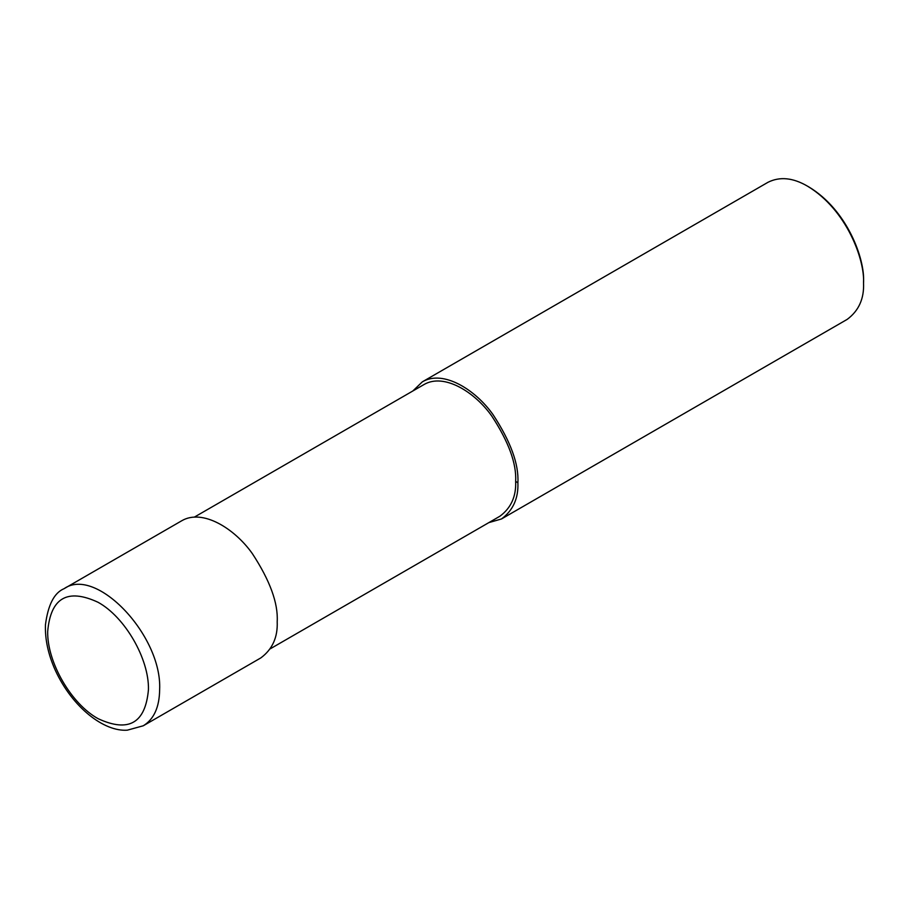 <?xml version="1.0" encoding="UTF-8"?>
<svg xmlns="http://www.w3.org/2000/svg" width="909" height="909" viewBox="0 0 909 909"><rect width="100%" height="100%" fill="white"/><g stroke="black" fill="none" stroke-linecap="round" stroke-linejoin="round"><path stroke-width="1.36" d="M143.27 725.78L260.803 657.923C272.382 649.367 277.847 637.289 277.2 621.688C278.245 603.178 269.95 580.476 252.327 553.592C234.783 528.697 202.548 508.392 181.641 520.812L64.084 588.68C54.267 592.748 48.041 604.792 45.45 624.801C44.939 639.391 48.234 654.582 55.347 670.388C72.777 708.1 104.41 731.859 127.305 730.177L143.27 725.78C153.962 719.224 159.427 707.145 159.643 689.556C162.234 635.721 96.172 565.966 64.107 588.668M270.303 648.787L499.916 516.221C511.028 507.995 516.278 496.405 515.653 481.429C516.653 463.658 508.699 441.865 491.78 416.061C474.941 392.154 443.99 372.656 423.924 384.587L194.299 517.153M488.837 522.618L501.495 518.959C513.074 510.403 518.539 498.314 517.891 482.724C518.937 464.204 510.653 441.513 493.03 414.629C475.487 389.734 443.251 369.418 422.333 381.848L412.834 390.984M501.495 518.959L847.154 319.4C858.732 310.833 864.198 298.754 863.55 283.165C864.891 260.224 847.12 210.104 807.578 186.209C793.012 177.687 779.82 176.38 767.991 182.289L422.333 381.848M807.578 186.209L808.976 187.015C847.529 210.309 864.857 259.179 863.55 281.54L863.55 283.165M148.451 689.556C149.144 658.855 124.965 616.995 98.036 602.269C67.414 588.078 50.643 597.815 47.688 631.471C47.041 662.195 71.254 704.032 98.183 718.712C128.737 732.824 145.485 723.109 148.451 689.556M517.891 482.724L515.653 481.429"/></g></svg>
